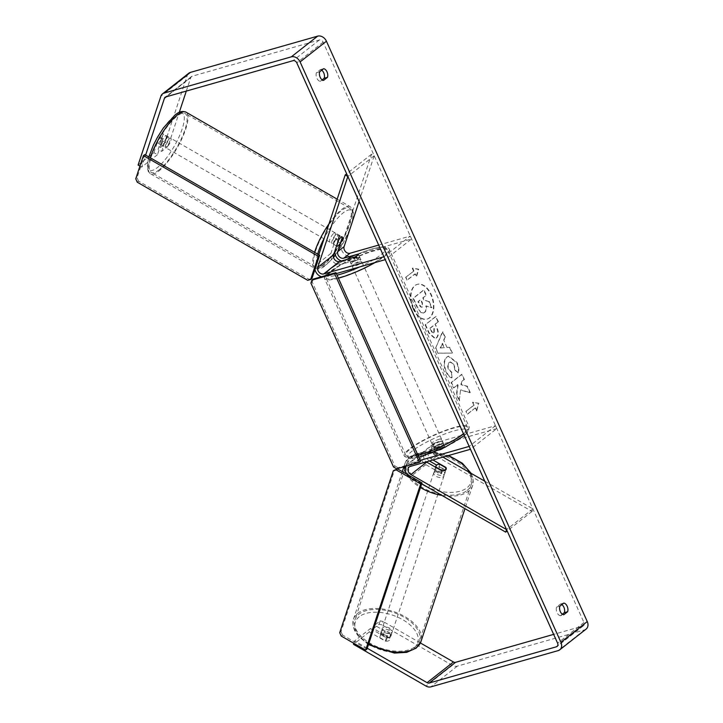 <?xml version="1.0" encoding="UTF-8"?>
<svg xmlns="http://www.w3.org/2000/svg" width="723" height="723" viewBox="0 0 723 723"><rect width="100%" height="100%" fill="white"/><g stroke="black" fill="none" stroke-linecap="round" stroke-linejoin="round"><path stroke-width="0.54" stroke-dasharray="3.62 2.71" d="M342.331 237.28L339.837 235.843L335.129 250.068A8.025 6.254 -128.2 0 0 334.93 250.818M341.41 260.976A8.025 6.254 -128.2 0 0 345.016 261.084L359.458 256.963A5.35 1.021 155.8 0 1 359.747 257.135A5.35 1.021 155.8 0 1 355.237 260.28L340.795 264.392A8.025 6.254 51.8 0 1 333.086 261.59A8.025 6.254 51.8 0 1 330.908 253.375L335.617 239.159A5.35 1.536 -60.1 0 1 338.283 235.815A5.35 1.536 -60.1 0 1 339.557 235.4A5.35 1.536 -60.1 0 1 339.837 235.843M359.069 201.446L374.198 155.761L371.532 154.234L341.446 245.097A8.025 6.254 -128.2 0 0 343.624 253.303A8.025 6.254 -128.2 0 0 351.333 256.114L411.577 238.951L385.232 259.656M318.762 254.74L315.101 265.802A8.025 6.254 -128.2 0 0 314.948 269.471M321.473 276.737A8.025 6.254 -128.2 0 0 324.989 276.819L336.34 273.583M378.68 245.079L410.284 236.078L383.94 256.782M411.577 238.951L410.284 236.078M371.532 154.234L346.642 173.791M374.198 155.761L347.844 176.475M353.945 257.406L355.237 260.28M358.219 254.216L359.458 256.963M338.283 240.687L335.617 239.159M441.672 470.736L440.831 473.267A5.35 2.973 18.3 0 0 444.717 472.634A5.35 2.973 18.3 0 0 445.35 471.758A5.35 2.973 18.3 0 0 445.043 469.95L436.575 465.079M429.471 460.958A8.025 6.254 51.8 0 1 427.212 448.703A8.025 6.254 51.8 0 1 428.938 447.826L443.38 443.714A5.35 1.021 155.8 0 1 443.678 443.886A5.35 1.021 155.8 0 1 439.168 447.031L424.726 451.143A8.025 6.254 -128.2 0 0 423 452.02A8.025 6.254 -128.2 0 0 425.856 464.654L440.831 473.267M484.808 481.211L532.896 508.893L532.056 511.423L436.394 456.367A8.025 6.254 51.8 0 1 433.538 443.732A8.025 6.254 51.8 0 1 435.264 442.856L495.508 425.702L496.8 428.576L470.456 449.281M432.932 459.973L430.917 458.807A4.817 3.751 51.8 0 1 429.191 451.224A4.817 3.751 51.8 0 1 430.23 450.7L444.672 446.588A5.35 1.021 155.8 0 1 444.97 446.76A5.35 1.021 155.8 0 1 440.461 449.905L426.019 454.017A4.817 3.751 -128.2 0 0 424.979 454.541A4.817 3.751 -128.2 0 0 426.29 461.861M442.937 457.117L437.234 453.836A4.817 3.751 51.8 0 1 435.517 446.254A4.817 3.751 51.8 0 1 436.556 445.73L496.8 428.576M421.699 483.777L410.049 477.072A8.025 6.254 51.8 0 1 407.013 474.315M405.784 466.199A8.025 6.254 51.8 0 1 407.194 464.446A8.025 6.254 51.8 0 1 408.92 463.57L420.262 460.334M495.508 425.702L469.164 446.407M532.056 511.423L507.166 530.98M532.896 508.893L506.552 529.598M440.461 449.905L439.168 447.031M444.672 446.588L443.38 443.714M445.784 467.727L445.043 469.95M382.087 629.878A5.35 2.973 18.3 0 0 381.455 630.745A5.35 2.973 18.3 0 0 384.717 634.921A5.35 2.973 18.3 0 0 390.971 634.984A5.35 2.973 18.3 0 0 391.604 634.107A5.35 2.973 18.3 0 0 388.341 629.941A5.35 2.973 18.3 0 0 382.087 629.878M386.037 641.184A5.35 2.973 18.3 0 0 389.155 640.47A5.35 2.973 18.3 0 0 389.787 639.593A5.35 2.973 18.3 0 0 389.724 638.282L383.389 634.64A5.35 2.973 18.3 0 0 380.271 635.354A5.35 2.973 18.3 0 0 379.638 636.231A5.35 2.973 18.3 0 0 379.702 637.532L386.037 641.184L387.293 637.388A5.35 2.973 18.3 0 1 380.958 633.746L379.702 637.532M435.138 469.634A5.35 2.973 18.3 0 0 434.505 470.501A5.35 2.973 18.3 0 0 437.767 474.677A5.35 2.973 18.3 0 0 444.021 474.74A5.35 2.973 18.3 0 0 444.654 473.863A5.35 2.973 18.3 0 0 441.392 469.697A5.35 2.973 18.3 0 0 435.138 469.634M442.44 470.818L441.464 473.773A5.35 2.973 18.3 0 1 435.119 470.122L435.996 467.474M439.783 464.274L438.807 467.221A5.35 2.973 18.3 0 1 445.151 470.872L446.127 467.926M383.389 634.64L384.645 630.845A5.35 2.973 18.3 0 1 390.989 634.496L389.724 638.282M390.989 634.496L384.645 630.845M380.958 633.746L387.293 637.388M435.119 470.122L441.464 473.773M445.151 470.872L438.807 467.221M434.442 471.739A5.35 2.973 18.3 0 0 433.8 472.616A5.35 2.973 18.3 0 0 437.063 476.782A5.35 2.973 18.3 0 0 443.316 476.846A5.35 2.973 18.3 0 0 443.958 475.978A5.35 2.973 18.3 0 0 440.696 471.803A5.35 2.973 18.3 0 0 434.442 471.739M382.783 627.763A5.35 2.973 18.3 0 0 382.151 628.639A5.35 2.973 18.3 0 0 385.413 632.806A5.35 2.973 18.3 0 0 391.667 632.878A5.35 2.973 18.3 0 0 392.3 632.001A5.35 2.973 18.3 0 0 389.037 627.835A5.35 2.973 18.3 0 0 382.783 627.763M415.418 646.543A33.954 18.906 18.3 0 0 419.467 640.994A33.954 18.906 18.3 0 0 398.744 614.523A33.954 18.906 18.3 0 0 359.033 614.098A33.954 18.906 18.3 0 0 354.993 619.647A33.954 18.906 18.3 0 0 375.716 646.118A33.954 18.906 18.3 0 0 415.418 646.543M467.067 490.519A33.954 18.906 18.3 0 0 471.116 484.97A33.954 18.906 18.3 0 0 450.393 458.499A33.954 18.906 18.3 0 0 410.691 458.075A33.954 18.906 18.3 0 0 406.642 463.624A33.954 18.906 18.3 0 0 427.365 490.086A33.954 18.906 18.3 0 0 467.067 490.519M413.104 308.766A18.039 10.764 -105.9 0 1 417.054 284.437A18.039 10.764 -105.9 0 1 430.881 294.803A18.039 10.764 -105.9 0 1 426.932 319.132A18.039 10.764 -105.9 0 1 413.104 308.766M413.52 308.649A18.039 10.764 -105.9 0 1 417.46 284.32A18.039 10.764 -105.9 0 1 431.288 294.686A18.039 10.764 -105.9 0 1 427.347 319.015A18.039 10.764 -105.9 0 1 413.52 308.649M562.34 614.225L560.452 615.707L563.75 614.767M560.452 615.707A5.35 3.19 -105.9 0 1 557.026 612.562A5.35 3.19 -105.9 0 1 556.574 607.085L560.452 604.039A5.35 3.19 -105.9 0 1 561.87 604.582M321.708 70.194A5.35 3.19 74.1 0 0 320.289 69.652L316.412 72.698A5.35 3.19 74.1 0 0 316.864 78.174A5.35 3.19 74.1 0 0 320.289 81.319L323.588 80.38M138.093 165.079L153.909 152.652L157.46 154.695L162.485 139.512A5.35 1.536 -60.1 0 1 165.151 136.168A5.35 1.536 -60.1 0 1 166.417 135.752A5.35 1.536 -60.1 0 1 166.697 136.204L163.145 134.162L158.12 149.336L163.678 144.971L167.23 147.013L161.672 151.387L158.12 149.336M153.909 152.652L158.933 137.469A5.35 1.536 -60.1 0 1 161.6 134.126A5.35 1.536 -60.1 0 1 162.865 133.71A5.35 1.536 -60.1 0 1 163.145 134.162M460.533 390.022L459.259 400.831L456.43 394.541L457.74 384.582L453.466 387.944L451.08 382.639L461.617 374.351L464.003 379.656L461.283 381.798L460.967 384.681L467.04 386.416L469.905 392.797L460.533 390.022L459.259 400.831M447.022 347.492L443.687 340.072L444.952 337.252L442.485 331.776L435.58 348.17L437.867 353.258L452.056 353.068L449.516 347.411L447.022 347.492L443.687 340.072M320.289 81.319L322.178 79.837M186.308 91.08L190.791 77.551A3.208 2.503 51.8 0 1 191.468 76.557A3.208 2.503 51.8 0 1 192.164 76.213L319.367 39.982A3.208 2.503 51.8 0 1 323.136 42.151L583.958 622.503A3.208 2.503 51.8 0 1 583.461 625.729A3.208 2.503 51.8 0 1 582.774 626.082L553.637 634.378M476.385 410.926L478.554 403.38L472.517 402.304L473.809 405.178L465.901 411.387L467.194 414.261L475.092 408.052L476.8 410.8L478.554 403.38M413.547 271.098L412.255 268.224L418.301 269.308L416.132 276.846L414.839 273.972L406.941 280.181L405.648 277.316L413.963 270.98L405.648 277.316M436.086 338.12L436.114 338.093C438.463 335.761 438.49 332.02 436.213 326.877L435.029 324.247L438.039 321.88L435.653 316.575L425.115 324.853L428.802 333.068L435.011 338.68L436.529 337.975C438.87 335.644 438.906 331.902 436.62 326.76L435.029 324.247M458.066 372.969C458.816 370.194 458.346 366.751 456.629 362.621L448.251 356.24L446.715 357.045C443.561 360.153 443.244 364.952 445.775 371.45C447.573 375.201 449.525 377.334 451.622 377.849L451.523 372.517L448.414 369.299C447.284 366.308 447.528 364.058 449.146 362.539L450.049 362.06L454.044 364.88L454.704 370.203L458.481 372.851C459.232 370.077 458.753 366.633 457.044 362.503L448.667 356.123L447.121 356.927C443.976 360.036 443.66 364.835 446.181 371.333C447.98 375.083 449.932 377.216 452.038 377.731L451.622 377.849M367.248 648.233L354.595 640.958L370.402 628.531L369.29 631.902L385.269 641.102A5.35 2.973 18.3 0 0 389.787 639.593A5.35 2.973 18.3 0 0 389.489 637.785L373.502 628.594L379.069 624.22L382.042 624.898L383.163 621.527L380.181 620.849L374.622 625.214L373.502 628.594M586.109 629.1A7.483 5.838 51.8 0 1 584.491 629.914L457.288 666.145A7.483 5.838 51.8 0 1 452.327 665.341L382.042 624.898M369.29 631.902L353.484 644.329M354.595 640.958L353.818 643.307M380.181 620.849L379.069 624.22M370.402 628.531L386.389 637.731A5.35 2.973 18.3 0 0 390.908 636.222A5.35 2.973 18.3 0 0 390.601 634.414L374.622 625.214M420.406 642.955L383.163 621.527M157.46 154.695L141.645 167.121L145.63 155.102M139.946 166.136L141.645 167.121M167.23 147.013L168.694 144.302L165.142 142.259L187.239 75.508A7.483 5.838 51.8 0 1 188.83 73.195M168.694 144.302L179.295 112.282M166.697 136.204L161.672 151.387M165.142 142.259L163.678 144.971M162.485 139.512L158.933 137.469M320.289 69.652L323.597 68.712M316.412 72.698L319.711 71.758M386.389 637.731L385.269 641.102M390.601 634.414L389.489 637.785M560.452 604.039L563.759 603.099M556.574 607.085L559.882 606.145M424.302 312.517L424.329 312.49C425.883 311.098 426.371 308.938 425.793 305.992L431.532 307.682L428.775 301.536L423.841 300.181L422.792 297.849L425.992 295.336L423.597 290.022L413.041 298.319L417.117 307.392L421.075 312.743L423.208 313.095L424.735 312.372C426.29 310.98 426.787 308.82 426.209 305.874L431.532 307.682M428.775 301.536L424.256 300.063L423.208 297.731L426.407 295.219L424.012 289.905L413.448 298.201L417.533 307.275L421.075 312.743M421.491 312.625L423.624 312.978L424.329 312.49M429.191 301.419L431.947 307.564M478.969 403.262L472.517 402.304M472.923 402.187L473.809 405.178M474.216 405.061L465.901 411.387M475.092 408.052L467.609 414.143L466.317 411.27M475.508 407.935L476.8 410.8M406.055 277.198L406.941 280.181M413.963 270.98L412.67 268.106L418.716 269.191L416.547 276.728L415.255 273.854L407.347 280.063M442.16 343.479L444.076 347.754L440.144 347.971L442.575 343.362L444.076 347.754M444.491 347.636L440.144 347.971M444.094 339.955L444.952 337.252M445.359 337.135L442.485 331.776M442.901 331.658L435.58 348.17M435.996 348.052L437.867 353.258M438.283 353.14L452.056 353.068M452.471 352.951L449.516 347.411M449.923 347.293L447.429 347.374M440.56 347.853L442.575 343.362M430.366 328.115L433.149 325.928L434.288 328.45L434.279 332.562L433.411 332.923L434.252 332.58C433.303 333.24 432.39 332.58 431.486 330.61L429.959 328.233L432.743 326.046L433.872 328.567L433.836 332.697C432.896 333.357 431.974 332.697 431.071 330.727L429.959 328.233M435.445 324.13L438.039 321.88M438.454 321.762L435.653 316.575M436.068 316.457L425.115 324.853M425.531 324.735L429.218 332.951L435.427 338.563L436.502 338.002M459.674 400.714L456.846 394.424L458.156 384.464L453.881 387.826L451.495 382.521L462.033 374.234L464.419 379.539L461.69 381.681L461.373 384.564L467.456 386.299L470.321 392.679L460.949 389.905M452.038 377.731L451.523 372.517M451.938 372.399L448.82 369.182C447.7 366.19 447.944 363.94 449.552 362.422L450.465 361.943L454.451 364.763L454.704 370.203M455.119 370.086L458.481 372.851M422.105 307.004L422.485 306.904C421.626 307.492 420.777 306.859 419.946 305.016L418.373 301.527L420.913 299.539L422.485 303.045L422.078 307.022C421.211 307.609 420.361 306.977 419.53 305.133L417.966 301.645L420.497 299.656L422.078 303.163L422.521 306.886M167.365 137.451A5.35 1.536 -60.1 0 1 168.64 137.036A5.35 1.536 -60.1 0 1 168.052 140.985A5.35 1.536 -60.1 0 1 164.573 145.883A5.35 1.536 -60.1 0 1 163.308 146.299A5.35 1.536 -60.1 0 1 163.886 142.35A5.35 1.536 -60.1 0 1 167.365 137.451M161.048 139.91A5.35 1.536 -60.1 0 1 158.807 142.567A5.35 1.536 -60.1 0 1 157.533 142.982A5.35 1.536 -60.1 0 1 157.361 142.811L159.349 136.783A5.35 1.536 -60.1 0 1 161.6 134.126A5.35 1.536 -60.1 0 1 162.865 133.71A5.35 1.536 -60.1 0 1 163.046 133.882L161.048 139.91L165.043 142.205A5.35 1.536 -60.1 0 0 167.04 136.186L163.046 133.882M336.068 234.532A5.35 1.536 -60.1 0 1 337.334 234.116A5.35 1.536 -60.1 0 1 336.755 238.066A5.35 1.536 -60.1 0 1 333.276 242.973A5.35 1.536 -60.1 0 1 332.002 243.389A5.35 1.536 -60.1 0 1 332.589 239.44A5.35 1.536 -60.1 0 1 336.068 234.532M340.397 243.127L337.289 241.337A5.35 1.536 -60.1 0 0 339.286 235.318L342.395 237.099M338.707 240L335.599 238.21A5.35 1.536 -60.1 0 0 333.601 244.238L336.547 245.928M159.349 136.783L163.353 139.087A5.35 1.536 -60.1 0 0 161.356 145.106L157.361 142.811M167.04 136.186L165.043 142.205M161.356 145.106L163.353 139.087M333.601 244.238L335.599 238.21M339.286 235.318L337.289 241.337M333.845 233.258A5.35 1.536 -60.1 0 1 335.12 232.842A5.35 1.536 -60.1 0 1 334.532 236.792A5.35 1.536 -60.1 0 1 331.053 241.69A5.35 1.536 -60.1 0 1 329.778 242.115A5.35 1.536 -60.1 0 1 330.366 238.156A5.35 1.536 -60.1 0 1 333.845 233.258M169.589 138.726A5.35 1.536 -60.1 0 1 170.863 138.31A5.35 1.536 -60.1 0 1 170.276 142.259A5.35 1.536 -60.1 0 1 166.796 147.158A5.35 1.536 -60.1 0 1 165.522 147.582A5.35 1.536 -60.1 0 1 166.109 143.633A5.35 1.536 -60.1 0 1 169.589 138.726M159.322 169.724A33.954 9.761 -60.1 0 1 151.252 172.372A33.954 9.761 -60.1 0 1 154.966 147.293A33.954 9.761 -60.1 0 1 177.054 116.168A33.954 9.761 -60.1 0 1 185.133 113.511A33.954 9.761 -60.1 0 1 181.419 138.599A33.954 9.761 -60.1 0 1 159.322 169.724M323.588 264.257A33.954 9.761 -60.1 0 1 315.508 266.904A33.954 9.761 -60.1 0 1 319.223 241.825A33.954 9.761 -60.1 0 1 341.31 210.7A33.954 9.761 -60.1 0 1 349.39 208.043A33.954 9.761 -60.1 0 1 345.675 233.131A33.954 9.761 -60.1 0 1 323.588 264.257M358.581 259.656A5.35 1.021 -24.2 0 0 353.411 261.862A5.35 1.021 -24.2 0 0 351.071 263.913A5.35 1.021 -24.2 0 0 353.312 263.796A5.35 1.021 -24.2 0 0 358.481 261.59A5.35 1.021 -24.2 0 0 360.822 259.53A5.35 1.021 -24.2 0 0 358.581 259.656M348.838 258.861L350.294 262.097A5.35 1.021 -24.2 0 0 352.453 261.88A5.35 1.021 -24.2 0 0 356.186 260.416L354.686 257.063M352.481 255.843L353.981 259.196A5.35 1.021 -24.2 0 1 357.722 257.74A5.35 1.021 -24.2 0 1 359.873 257.524L358.373 254.171M438.988 448.341A5.35 1.021 -24.2 0 0 435.21 451.143A5.35 1.021 -24.2 0 0 435.3 451.242L433.791 447.889A5.35 1.021 -24.2 0 0 435.951 447.673A5.35 1.021 -24.2 0 0 439.683 446.208L441.193 449.561A5.35 1.021 -24.2 0 0 444.97 446.76A5.35 1.021 -24.2 0 0 444.88 446.66L438.988 448.341L437.478 444.988A5.35 1.021 -24.2 0 1 441.22 443.524A5.35 1.021 -24.2 0 1 443.38 443.307L444.88 446.66M440.361 441.608A5.35 1.021 -24.2 0 0 435.192 443.823A5.35 1.021 -24.2 0 0 432.842 445.874A5.35 1.021 -24.2 0 0 435.092 445.757A5.35 1.021 -24.2 0 0 440.262 443.542A5.35 1.021 -24.2 0 0 442.603 441.491A5.35 1.021 -24.2 0 0 440.361 441.608M435.3 451.242L441.193 449.561M359.873 257.524L353.981 259.196M350.294 262.097L356.186 260.416M433.791 447.889L439.683 446.208M443.38 443.307L437.478 444.988M439.286 439.223A5.35 1.021 -24.2 0 0 434.116 441.428A5.35 1.021 -24.2 0 0 431.767 443.479A5.35 1.021 -24.2 0 0 434.017 443.362A5.35 1.021 -24.2 0 0 439.177 441.147A5.35 1.021 -24.2 0 0 441.527 439.096A5.35 1.021 -24.2 0 0 439.286 439.223M359.656 262.051A5.35 1.021 -24.2 0 0 354.487 264.257A5.35 1.021 -24.2 0 0 352.146 266.308A5.35 1.021 -24.2 0 0 354.387 266.191A5.35 1.021 -24.2 0 0 359.557 263.976A5.35 1.021 -24.2 0 0 361.898 261.925A5.35 1.021 -24.2 0 0 359.656 262.051M340.343 277.225A33.854 6.453 -24.2 0 0 373.059 263.253A33.854 6.453 -24.2 0 0 387.899 250.239A33.854 6.453 -24.2 0 0 373.701 251.008A33.854 6.453 -24.2 0 0 340.985 264.989A33.854 6.453 -24.2 0 0 326.145 277.994A33.854 6.453 -24.2 0 0 340.343 277.225M419.973 454.396A33.854 6.453 -24.2 0 0 452.688 440.424A33.854 6.453 -24.2 0 0 467.528 427.41A33.854 6.453 -24.2 0 0 453.321 428.179A33.854 6.453 -24.2 0 0 420.605 442.16A33.854 6.453 -24.2 0 0 405.775 455.165A33.854 6.453 -24.2 0 0 419.973 454.396M144.736 154.595L137.063 177.786L135.743 178.816M137.262 182.205L138.581 181.175L309.055 279.277L307.736 280.316M311.975 278.445L309.055 279.277M138.581 181.175L137.063 177.786M310.908 283.109L312.228 282.078L394.866 465.946L393.547 466.986M396.683 468.793L398.002 467.754L420.696 461.292M398.002 467.754L394.866 465.946M312.228 282.078L313.213 279.096M366.968 649.082L342.557 635.029L341.238 636.059M339.72 632.679L341.03 631.64L394.641 469.706M341.03 631.64L342.557 635.029M341.446 245.097L335.129 250.068M351.333 256.114L345.016 261.084M340.795 264.392L324.989 276.819M330.908 253.375L315.101 265.802M435.264 442.856L428.938 447.826M436.394 456.367L430.077 461.337M426.019 454.017L410.212 466.443M436.556 445.73L430.23 450.7M424.726 451.143L408.92 463.57M425.856 464.654L410.049 477.072M437.234 453.836L430.917 458.807M368.802 643.56A35.563 19.801 -161.7 0 1 353.466 619.141A35.563 19.801 -161.7 0 1 357.704 613.33A35.563 19.801 -161.7 0 1 399.286 613.782A35.563 19.801 -161.7 0 1 420.985 641.5M359.223 616.719A32.887 18.31 18.3 0 0 370.33 645.16A32.887 18.31 18.3 0 0 413.827 648.142A32.887 18.31 18.3 0 0 402.729 619.692A32.887 18.31 18.3 0 0 359.223 616.719M441.88 495.391A35.563 19.801 18.3 0 0 468.405 491.288A35.563 19.801 18.3 0 0 472.643 485.467A35.563 19.801 18.3 0 0 450.935 457.749A35.563 19.801 18.3 0 0 409.354 457.307A35.563 19.801 18.3 0 0 405.124 463.118A35.563 19.801 18.3 0 0 404.555 466.552M406.552 474.053A35.563 19.801 18.3 0 0 420.452 487.528M469.462 472.381A32.887 18.31 -161.7 0 1 466.877 487.898A32.887 18.31 -161.7 0 1 426.977 486.814M421.663 483.886A32.887 18.31 -161.7 0 1 412.273 456.475A32.887 18.31 -161.7 0 1 447.88 455.707M323.136 42.151L296.791 62.856M583.958 622.503L557.614 643.208M452.327 665.341L425.974 686.046M582.774 626.082L557.623 645.847M319.367 39.982L293.023 60.687M192.164 76.213L165.82 96.918M190.791 77.551L166.344 96.765M187.239 75.508L160.895 96.213M584.491 629.914L558.147 650.619M457.288 666.145L430.944 686.85M150.321 157.804A35.563 10.221 119.9 0 0 150.456 173.764A35.563 10.221 119.9 0 0 158.906 170.989A35.563 10.221 119.9 0 0 182.042 138.391A35.563 10.221 119.9 0 0 185.928 112.119M174.559 115.734A32.887 9.453 -60.1 0 1 182.178 128.929A32.887 9.453 -60.1 0 1 157.388 167.6A32.887 9.453 -60.1 0 1 149.769 154.406A32.887 9.453 -60.1 0 1 174.559 115.734M329.001 223.823A35.563 10.221 -60.1 0 1 341.735 209.435A35.563 10.221 -60.1 0 1 350.185 206.651A35.563 10.221 -60.1 0 1 346.299 232.923A35.563 10.221 -60.1 0 1 323.163 265.522A35.563 10.221 -60.1 0 1 314.713 268.296A35.563 10.221 -60.1 0 1 314.577 252.336M317.659 254.107A32.887 9.453 119.9 0 0 326.082 264.69A32.887 9.453 119.9 0 0 333.493 257.171M335.291 254.903A32.887 9.453 119.9 0 0 352.535 219.765A32.887 9.453 119.9 0 0 343.253 212.815A32.887 9.453 119.9 0 0 324.32 237.966M338.409 278.192A35.563 6.778 155.8 0 1 324.591 278.698A35.563 6.778 155.8 0 1 340.171 265.034A35.563 6.778 155.8 0 1 374.541 250.348A35.563 6.778 155.8 0 1 389.462 249.543A35.563 6.778 155.8 0 1 374.948 262.594M359.521 266.986A32.887 6.263 -24.2 0 0 385.296 250.628A32.887 6.263 -24.2 0 0 372.146 248.992A32.887 6.263 -24.2 0 0 331.505 268.242A32.887 6.263 -24.2 0 0 337.054 275.174M463.542 433.899A35.563 6.778 -24.2 0 0 469.082 426.715A35.563 6.778 -24.2 0 0 454.171 427.519A35.563 6.778 -24.2 0 0 419.801 442.205A35.563 6.778 -24.2 0 0 404.211 455.87A35.563 6.778 -24.2 0 0 418.03 455.363M421.518 456.421A32.887 6.263 155.8 0 1 412.345 450.908A32.887 6.263 155.8 0 1 453.927 430.944A32.887 6.263 155.8 0 1 463.1 436.457A32.887 6.263 155.8 0 1 421.518 456.421M337.334 234.116L339.557 235.4M360.822 259.53L359.747 257.135M433.538 443.732L427.212 448.703M424.979 454.541L409.173 466.968M423 452.02L407.194 464.446M435.517 446.254L429.191 451.224M442.603 441.491L443.678 443.886M444.654 473.863L445.35 471.758M402.304 471.613L353.466 619.141L353.023 625.793L354.46 630.32L358.084 635.942L368.441 644.636M403.922 466.733L405.124 463.118L409.923 456.475L426.977 451.405L448.612 455.499M381.455 630.745L379.638 636.231M435.58 467.239L434.505 470.501M391.604 634.107L390.908 636.222M471.206 473.384L473.086 478.825L472.643 485.467L464.961 508.676M433.8 472.616L382.151 628.639M471.116 484.97L419.467 640.994M406.642 463.624L354.993 619.647M443.958 475.978L392.3 632.001M166.417 135.752L168.64 137.036M583.461 625.729L557.117 646.443M191.468 76.557L165.124 97.271M337.162 199.159L350.185 206.651L352.354 208.902L353.448 213.33L352.228 222.115M349.86 229.263L343.054 243.353L335.345 255.047M333.538 257.352L325.513 265.513C323.994 266.471 320.352 270.375 314.713 268.296L150.456 173.764L148.287 171.514L147.194 167.094L148.793 156.927M336.529 245.992L332.002 243.389M163.308 146.299L157.533 142.982M335.12 232.842L170.863 138.31M315.508 266.904L151.252 172.372M349.39 208.043L185.133 113.511M329.778 242.115L165.522 147.582M418.87 457.216L407.944 458.436L404.211 455.87L324.591 278.698C323.714 274.496 326.995 270.294 334.424 266.091C346.19 258.717 358.879 252.96 372.49 248.811C385.124 245.522 388.115 246.679 389.462 249.543L469.082 426.715L468.531 431.206L464.329 435.644M351.071 263.913L348.802 258.87M435.21 451.143L432.842 445.874M431.767 443.479L352.146 266.308M467.528 427.41L387.899 250.239M405.775 455.165L326.145 277.994M441.527 439.096L361.898 261.925"/><path stroke-width="1.08" d="M342.494 237.379L337.786 251.595A4.817 3.751 -128.2 0 0 339.096 256.52A4.817 3.751 -128.2 0 0 343.723 258.21L358.165 254.098A5.35 1.021 155.8 0 1 358.454 254.261A5.35 1.021 155.8 0 1 353.945 257.406L339.503 261.518A4.817 3.751 51.8 0 1 334.876 259.837A4.817 3.751 51.8 0 1 333.574 254.912L338.283 240.687A5.35 1.536 -60.1 0 1 340.949 237.343A5.35 1.536 -60.1 0 1 342.223 236.927A5.35 1.536 -60.1 0 1 342.494 237.379L342.331 237.28M334.93 250.818A8.025 6.254 -128.2 0 0 341.41 260.976M346.642 173.791L345.187 174.939L347.844 176.475L317.768 267.338A4.817 3.751 -128.2 0 0 319.069 272.264A4.817 3.751 -128.2 0 0 323.696 273.945L383.94 256.782L385.232 259.656L336.34 273.583M359.069 201.446L344.112 246.633A4.817 3.751 -128.2 0 0 345.422 251.559A4.817 3.751 -128.2 0 0 350.04 253.24L378.68 245.079M314.948 269.471A8.025 6.254 -128.2 0 0 321.473 276.737M345.187 174.939L318.762 254.74M426.29 461.861A4.817 3.751 -128.2 0 0 426.697 462.124L441.672 470.736A5.35 2.973 18.3 0 0 445.549 470.104A5.35 2.973 18.3 0 0 446.19 469.227A5.35 2.973 18.3 0 0 445.883 467.42L432.932 459.973M436.575 465.079L430.077 461.337A8.025 6.254 51.8 0 1 429.471 460.958M507.166 530.98L505.711 532.128L506.552 529.598L410.89 474.541A4.817 3.751 51.8 0 1 409.173 466.968A4.817 3.751 51.8 0 1 410.212 466.443L470.456 449.281L469.164 446.407L420.262 460.334M484.808 481.211L442.937 457.117M407.013 474.315A8.025 6.254 51.8 0 1 405.784 466.199M505.711 532.128L421.699 483.777M436.096 467.175L442.44 470.818A5.35 2.973 18.3 0 0 445.549 470.104A5.35 2.973 18.3 0 0 446.19 469.227A5.35 2.973 18.3 0 0 446.127 467.926L439.783 464.274A5.35 2.973 18.3 0 0 436.674 464.988A5.35 2.973 18.3 0 0 436.041 465.865A5.35 2.973 18.3 0 0 436.096 467.175L435.996 467.474M563.75 614.767A5.35 3.19 -105.9 0 1 560.325 611.622A5.35 3.19 -105.9 0 1 559.882 606.145L563.759 603.099A5.35 3.19 -105.9 0 1 567.175 606.245A5.35 3.19 -105.9 0 1 567.627 611.721L563.75 614.767M320.162 77.234A5.35 3.19 74.1 0 0 323.588 80.38L327.465 77.334A5.35 3.19 74.1 0 0 327.013 71.857A5.35 3.19 74.1 0 0 323.597 68.712L319.711 71.758A5.35 3.19 74.1 0 0 320.162 77.234M322.178 79.837L324.166 78.274A5.35 3.19 74.1 0 0 321.708 70.194M145.63 155.102L164.446 98.256A3.208 2.503 51.8 0 1 165.124 97.271A3.208 2.503 51.8 0 1 165.82 96.918L293.023 60.687A3.208 2.503 51.8 0 1 296.791 62.856L557.614 643.208A3.208 2.503 51.8 0 1 557.117 646.443A3.208 2.503 51.8 0 1 556.421 646.787L429.227 683.018A3.208 2.503 51.8 0 1 427.094 682.675L367.248 648.233M561.87 604.582A5.35 3.19 -105.9 0 1 564.329 612.661L562.34 614.225M139.946 166.136L138.093 165.079L160.895 96.213A7.483 5.838 51.8 0 1 162.485 93.9A7.483 5.838 51.8 0 1 164.094 93.086L291.297 56.855A7.483 5.838 51.8 0 1 300.09 61.916L560.912 642.268A7.483 5.838 51.8 0 1 559.765 649.805A7.483 5.838 51.8 0 1 558.147 650.619L430.944 686.85A7.483 5.838 51.8 0 1 425.974 686.046L353.484 644.329L353.818 643.307M162.485 93.9L188.83 73.195A7.483 5.838 51.8 0 1 190.438 72.381L317.641 36.15A7.483 5.838 51.8 0 1 326.435 41.211L587.257 621.563A7.483 5.838 51.8 0 1 586.109 629.1L559.765 649.805M553.637 634.378L455.571 662.313A3.208 2.503 51.8 0 1 453.438 661.97L420.406 642.955M179.295 112.282L186.308 91.08M324.166 78.274L327.465 77.334M564.329 612.661L567.627 611.721M336.71 246.028L338.707 240A5.35 1.536 -60.1 0 1 340.949 237.343A5.35 1.536 -60.1 0 1 342.223 236.927A5.35 1.536 -60.1 0 1 342.395 237.099L340.397 243.127A5.35 1.536 -60.1 0 1 338.156 245.784A5.35 1.536 -60.1 0 1 336.882 246.2A5.35 1.536 -60.1 0 1 336.71 246.028L336.547 245.928M348.838 258.861L354.686 257.063A5.35 1.021 -24.2 0 0 358.454 254.261A5.35 1.021 -24.2 0 0 358.373 254.171L352.481 255.843A5.35 1.021 -24.2 0 0 348.703 258.644A5.35 1.021 -24.2 0 0 348.793 258.744M318.337 256.294L319.656 255.255L144.736 154.595L143.425 155.626L135.743 178.816L137.262 182.205L307.736 280.316L310.655 279.485L318.337 256.294L143.425 155.626M310.655 279.485L311.975 278.445L319.656 255.255M419.376 462.331L420.696 461.292L335.906 272.625L313.213 279.096L311.893 280.126L310.908 283.109L393.547 466.986L396.683 468.793L419.376 462.331L334.586 273.665L335.906 272.625M334.586 273.665L311.893 280.126M421.979 482.928L366.968 649.082L365.657 650.113L341.238 636.059L339.72 632.679L393.321 470.745L396.24 469.914L420.659 483.967L421.979 482.928L397.56 468.884L393.321 470.745M420.659 483.967L365.657 650.113M396.24 469.914L397.56 468.884M333.574 254.912L317.768 267.338M339.503 261.518L323.696 273.945M350.04 253.24L343.723 258.21M344.112 246.633L337.786 251.595M426.697 462.124L410.89 474.541M464.961 508.676L420.985 641.5A35.563 19.801 -161.7 0 1 416.746 647.311A35.563 19.801 -161.7 0 1 368.802 643.56M404.555 466.552A35.563 19.801 18.3 0 0 406.552 474.053M420.452 487.528A35.563 19.801 18.3 0 0 441.88 495.391M426.977 486.814A32.887 18.31 -161.7 0 1 421.663 483.886M447.88 455.707A32.887 18.31 -161.7 0 1 469.462 472.381M587.257 621.563L560.912 642.268M326.435 41.211L300.09 61.916M453.438 661.97L427.094 682.675M455.571 662.313L429.227 683.018M557.623 645.847L556.421 646.787M166.344 96.765L164.446 98.256M190.438 72.381L164.094 93.086M317.641 36.15L291.297 56.855M337.162 199.159L185.928 112.119A35.563 10.221 119.9 0 0 177.478 114.903A35.563 10.221 119.9 0 0 150.321 157.804M333.493 257.171A32.887 9.453 119.9 0 0 335.291 254.903M314.577 252.336A35.563 10.221 -60.1 0 1 329.001 223.823M324.32 237.966A32.887 9.453 119.9 0 0 317.659 254.107M374.948 262.594A35.563 6.778 155.8 0 1 339.503 277.885A35.563 6.778 155.8 0 1 338.409 278.192M337.054 275.174A32.887 6.263 -24.2 0 0 339.747 274.46A32.887 6.263 -24.2 0 0 359.521 266.986M418.03 455.363A35.563 6.778 -24.2 0 0 419.132 455.056A35.563 6.778 -24.2 0 0 463.542 433.899M368.441 644.636L394.342 653.068L406.678 652.354L416.186 648.133L420.985 641.5M403.922 466.733L402.304 471.613M436.041 465.865L435.58 467.239M471.206 473.384L462.368 463.244L448.612 455.499M185.928 112.119C180.28 110.041 176.647 113.954 175.129 114.912L163.389 127.962L157.587 137.063L153.466 144.943L148.793 156.927M352.228 222.115L349.86 229.263M335.345 255.047L333.538 257.352M418.87 457.216L444.898 447.302L464.329 435.644"/></g></svg>
